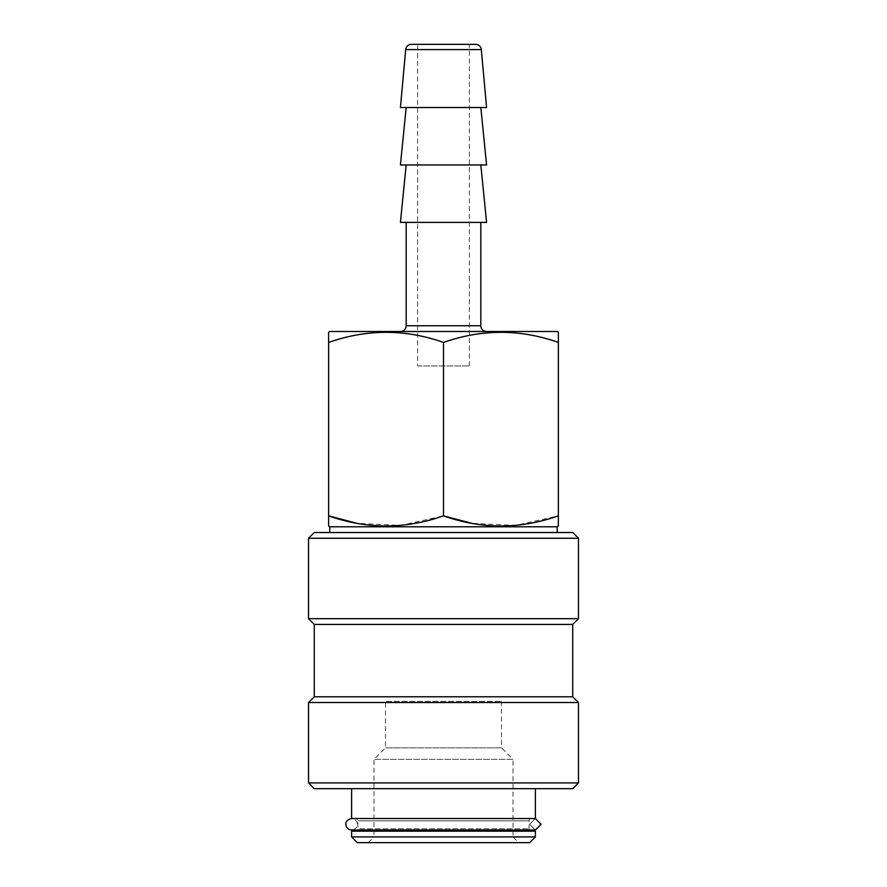 <?xml version="1.0" encoding="UTF-8"?>
<svg xmlns="http://www.w3.org/2000/svg" width="887" height="887" viewBox="0 0 887 887"><rect width="100%" height="100%" fill="white"/><g stroke="black" fill="none" stroke-linecap="round" stroke-linejoin="round"><path stroke-width="0.67" stroke-dasharray="4.43 3.33" d="M535.349 830.01L529.594 824.267L535.349 830.01L351.607 830.01C355.166 829.611 357.073 827.693 357.35 824.267C357.073 820.852 355.166 818.934 351.607 818.524L535.393 818.524M529.594 824.267L535.349 818.524L529.594 824.267M541.092 824.267L535.349 818.524L351.607 818.524M417.655 365.965L469.345 365.965L417.655 365.965L417.655 44.35L469.345 44.35L417.655 44.35M469.345 365.965L469.345 44.35M406.168 107.527L480.832 107.527L406.168 107.527M406.168 164.96L480.832 164.96L406.168 164.96M406.168 222.393L480.832 222.393L406.168 222.393M486.575 331.505L400.425 331.505L486.575 331.505M329.787 532.522L557.213 532.522L329.787 532.522M501.51 701.351L501.51 747.874L385.49 747.874L501.51 747.874L512.996 759.361L374.004 759.361L512.996 759.361L512.996 836.907L374.004 836.907L374.004 759.361L385.49 747.874L385.49 701.351L501.51 701.351L385.49 701.351M368.26 842.65L374.004 836.907L512.996 836.907L518.74 842.65L368.26 842.65L518.74 842.65M351.607 788.665L535.393 788.665L351.607 788.665M355.632 818.524L531.368 818.524L355.632 818.524A2.295 2.295 0 0 1 357.927 820.83L357.927 828.868L529.073 828.868L357.927 828.868A2.295 2.295 0 0 1 357.616 830.01M531.368 831.163L355.632 831.163L531.368 831.163M531.368 818.524A2.295 2.295 0 0 0 529.073 820.83L529.073 828.868A2.295 2.295 0 0 0 529.384 830.01M572.725 788.665L314.275 788.665M535.393 831.163L351.607 831.163M535.393 836.907L351.607 836.907M529.65 842.65L357.35 842.65M578.468 782.922L308.532 782.922M578.468 702.515L308.532 702.515M572.725 696.772L314.275 696.772M572.725 624.415L314.275 624.415M578.468 618.671L308.532 618.671M578.468 538.265L308.532 538.265M572.725 532.522L314.275 532.522M557.213 526.778L329.787 526.778M475.587 44.35L411.413 44.35M328.633 519.327L328.633 526.113M328.633 515.857L328.633 342.426C366.83 328.955 405.115 328.955 443.5 342.426L443.5 515.857L400.736 525.392L357.062 523.352M443.5 342.426C481.696 328.955 519.982 328.955 558.366 342.426L558.366 515.857L515.591 525.392L471.917 523.352M558.366 525.647L558.366 519.327M557.213 331.505L329.787 331.505M558.366 338.956L558.366 332.17M328.633 332.636L328.633 338.956M486.575 222.393L400.425 222.393M486.575 164.96L400.425 164.96M486.575 107.527L400.425 107.527M480.832 325.762L406.168 325.762M357.927 820.83L529.073 820.83L357.927 820.83M481.308 49.572L405.692 49.572"/><path stroke-width="1.33" d="M535.471 830.01L541.092 824.267L535.349 830.01L351.607 830.01C348.059 829.611 346.141 827.693 345.863 824.267C345.498 821.606 347.405 819.688 351.607 818.524L535.393 818.524L535.393 788.665M351.607 788.665L351.607 818.524L535.349 818.524L541.092 824.267M481.308 49.572A5.743 5.743 0 0 0 475.587 44.35L411.413 44.35A5.743 5.743 0 0 0 405.692 49.572L400.425 107.527L486.575 107.527L481.308 49.572L405.692 49.572M406.168 107.527L400.425 164.96L486.575 164.96L480.832 107.527M406.168 164.96L400.425 222.393L486.575 222.393L480.832 164.96M406.168 222.393L406.168 325.762L480.832 325.762L480.832 222.393M406.168 325.762A5.743 5.743 0 0 1 400.425 331.505M480.832 325.762A5.743 5.743 0 0 0 486.575 331.505M328.633 332.17L329.787 331.505L557.213 331.505L558.366 332.17L558.366 342.426C520.17 328.955 481.885 328.955 443.5 342.426C405.304 328.955 367.018 328.955 328.633 342.426L328.633 332.636M329.787 532.522L329.787 526.778L557.213 526.778L558.366 525.647M329.787 526.778L328.633 526.113L328.633 515.857C366.83 529.328 405.115 529.328 443.5 515.857C481.696 529.328 519.982 529.328 558.366 515.857L558.366 526.113M557.213 532.522L557.213 526.778M314.275 532.522L572.725 532.522L578.468 538.265L308.532 538.265L314.275 532.522M314.275 624.415L572.725 624.415L572.725 696.772L314.275 696.772L314.275 624.415L308.532 618.671L578.468 618.671L578.468 538.265M308.532 618.671L308.532 538.265M572.725 624.415L578.468 618.671M314.275 696.772L308.532 702.515L578.468 702.515L572.725 696.772M578.468 782.922L572.725 788.665L314.275 788.665L308.532 782.922L578.468 782.922L578.468 702.515M308.532 782.922L308.532 702.515M351.607 836.907L357.35 842.65L529.65 842.65L535.393 836.907L535.393 831.163L351.607 831.163L351.607 836.907L535.393 836.907M357.616 830.01A2.295 2.295 0 0 1 355.632 831.163M529.384 830.01A2.295 2.295 0 0 0 531.368 831.163M357.062 523.352L328.633 515.857L328.633 519.327M471.917 523.352L443.5 515.857L443.5 342.426M558.366 519.327L558.366 338.956M328.633 338.956L328.633 515.857"/></g></svg>

